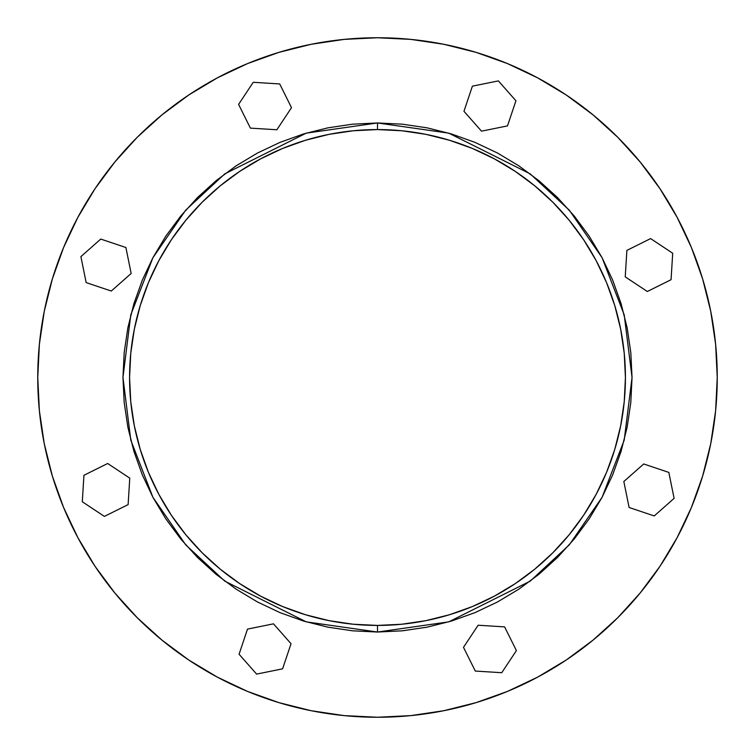 <?xml version="1.0" encoding="UTF-8"?>
<svg xmlns="http://www.w3.org/2000/svg" width="755" height="755" viewBox="0 0 755 755"><rect width="100%" height="100%" fill="white"/><g stroke="black" fill="none" stroke-linecap="round" stroke-linejoin="round"><path stroke-width="1.13" d="M377.5 129.577A247.923 247.923 0 0 1 625.423 377.5A247.923 247.923 0 0 1 377.5 625.423L377.5 632.039L306.228 621.856L224.782 581.133L185.73 544.865L152.906 497.281L130.794 440.156L122.961 377.5L130.794 314.844L152.906 257.719L185.73 210.135L224.782 173.867L306.228 133.144L377.5 122.961L377.5 129.577L377.5 122.961L402.453 124.188L427.16 127.85L451.386 133.928L474.904 142.336L497.488 153.02L518.912 165.864L538.976 180.738L557.483 197.517L574.262 216.024L589.136 236.088L601.98 257.512L612.664 280.096L621.072 303.614L627.15 327.84L630.812 352.547L632.039 377.5L630.812 402.453L627.15 427.16L621.072 451.386L612.664 474.904L601.98 497.488L589.136 518.912L574.262 538.976L557.483 557.483L538.976 574.262L518.912 589.136L497.488 601.98L474.904 612.664L451.386 621.072L427.16 627.15L402.453 630.812L377.5 632.039L352.547 630.812L327.84 627.15L303.614 621.072L280.096 612.664L257.512 601.98L236.088 589.136L216.024 574.262L197.517 557.483L180.738 538.976L165.864 518.912L153.02 497.488L142.336 474.904L133.928 451.386L127.85 427.16L124.188 402.453L122.961 377.5L124.188 352.547L127.85 327.84L133.928 303.614L142.336 280.096L153.02 257.512L165.864 236.088L180.738 216.024L197.517 197.517L216.024 180.738L236.088 165.864L257.512 153.02L280.096 142.336L303.614 133.928L327.84 127.85L352.547 124.188L377.5 122.961L448.772 133.144L530.218 173.867L569.27 210.135L602.094 257.719L624.206 314.844L632.039 377.5L624.206 440.156L602.094 497.281L569.27 544.865L530.218 581.133L448.772 621.856L377.5 632.039L377.5 625.423A247.923 247.923 0 0 1 129.577 377.5A247.923 247.923 0 0 1 377.5 129.577L353.198 130.766L329.133 134.343L305.53 140.251L282.625 148.442L260.626 158.852L239.76 171.357L220.215 185.853L202.189 202.189L185.853 220.215L171.357 239.76L158.852 260.626L148.442 282.625L140.251 305.53L134.343 329.133L130.766 353.198L129.577 377.5L130.766 401.802L134.343 425.867L140.251 449.47L148.442 472.375L158.852 494.374L171.357 515.24L185.853 534.785L202.189 552.811L220.215 569.147L239.76 583.643L260.626 596.148L282.625 606.558L305.53 614.749L329.133 620.657L353.198 624.234L377.5 625.423L401.802 624.234L425.867 620.657L449.47 614.749L472.375 606.558L494.374 596.148L515.24 583.643L534.785 569.147L552.811 552.811L569.147 534.785L583.643 515.24L596.148 494.374L606.558 472.375L614.749 449.47L620.657 425.867L624.234 401.802L625.423 377.5L624.234 353.198L620.657 329.133L614.749 305.53L606.558 282.625L596.148 260.626L583.643 239.76L569.147 220.215L552.811 202.189L534.785 185.853L515.24 171.357L494.374 158.852L472.375 148.442L449.47 140.251L425.867 134.343L401.802 130.766L377.5 129.577M377.5 37.75A339.75 339.75 0 0 1 717.25 377.5A339.75 339.75 0 0 1 377.5 717.25L410.805 715.617L443.78 710.719L476.122 702.622L507.52 691.391L537.654 677.131L566.259 659.993L593.034 640.127L617.741 617.741L640.127 593.034L659.993 566.259L677.131 537.654L691.391 507.52L702.622 476.122L710.719 443.78L715.617 410.805L717.25 377.5L715.617 344.195L710.719 311.22L702.622 278.878L691.391 247.48L677.131 217.346L659.993 188.741L677.131 217.346L659.993 188.741L640.127 161.966L617.741 137.259L593.034 114.873L566.259 95.007L537.654 77.869L507.52 63.609L476.122 52.378L443.78 44.281L410.805 39.383L377.5 37.75L344.195 39.383L311.22 44.281L278.878 52.378L247.48 63.609L217.346 77.869L188.741 95.007L217.346 77.869L188.741 95.007L161.966 114.873L137.259 137.259L114.873 161.966L95.007 188.741L77.869 217.346L63.609 247.48L52.378 278.878L63.609 247.48L52.378 278.878L44.281 311.22L39.383 344.195L37.75 377.5L39.383 410.805L44.281 443.78L52.378 476.122L63.609 507.52L77.869 537.654L95.007 566.259L114.873 593.034L137.259 617.741L161.966 640.127L188.741 659.993L217.346 677.131L247.48 691.391L278.878 702.622L311.22 710.719L344.195 715.617L377.5 717.25A339.75 339.75 0 0 1 37.75 377.5A339.75 339.75 0 0 1 377.5 37.75M659.993 566.259L677.131 537.654M44.281 443.78L52.378 476.122L63.609 507.52M188.741 659.993L217.346 677.131M702.622 278.878L710.719 311.22M643.713 463.966L668.836 472.404L674.102 498.376L654.236 515.929L629.104 507.492L623.838 481.511L643.713 463.966L623.838 481.511L629.104 507.492L654.236 515.929L674.102 498.376L668.836 472.404L643.713 463.966M626.876 250.405L625.234 276.858L647.328 291.505L671.063 279.699L672.705 253.246L650.612 238.599L626.876 250.405L650.612 238.599L672.705 253.246L671.063 279.699L647.328 291.505L625.234 276.858L626.876 250.405M463.966 111.287L481.511 131.162L507.492 125.896L515.929 100.764L498.376 80.898L472.404 86.164L463.966 111.287L472.404 86.164L498.376 80.898L515.929 100.764L507.492 125.896L481.511 131.162L463.966 111.287M250.405 128.123L276.858 129.766L291.505 107.672L279.699 83.937L253.246 82.295L238.599 104.388L250.405 128.123L238.599 104.388L253.246 82.295L279.699 83.937L291.505 107.672L276.858 129.766L250.405 128.123M111.287 291.034L131.162 273.489L125.896 247.508L100.764 239.071L80.898 256.625L86.164 282.596L111.287 291.034L86.164 282.596L80.898 256.625L100.764 239.071L125.896 247.508L131.162 273.489L111.287 291.034M128.123 504.595L129.766 478.141L107.672 463.495L83.937 475.301L82.295 501.754L104.388 516.401L128.123 504.595L104.388 516.401L82.295 501.754L83.937 475.301L107.672 463.495L129.766 478.141L128.123 504.595M291.034 643.713L273.489 623.838L247.508 629.104L239.071 654.236L256.625 674.102L282.596 668.836L291.034 643.713L282.596 668.836L256.625 674.102L239.071 654.236L247.508 629.104L273.489 623.838L291.034 643.713M504.595 626.876L478.141 625.234L463.495 647.328L475.301 671.063L501.754 672.705L516.401 650.612L504.595 626.876L516.401 650.612L501.754 672.705L475.301 671.063L463.495 647.328L478.141 625.234L504.595 626.876"/></g></svg>
